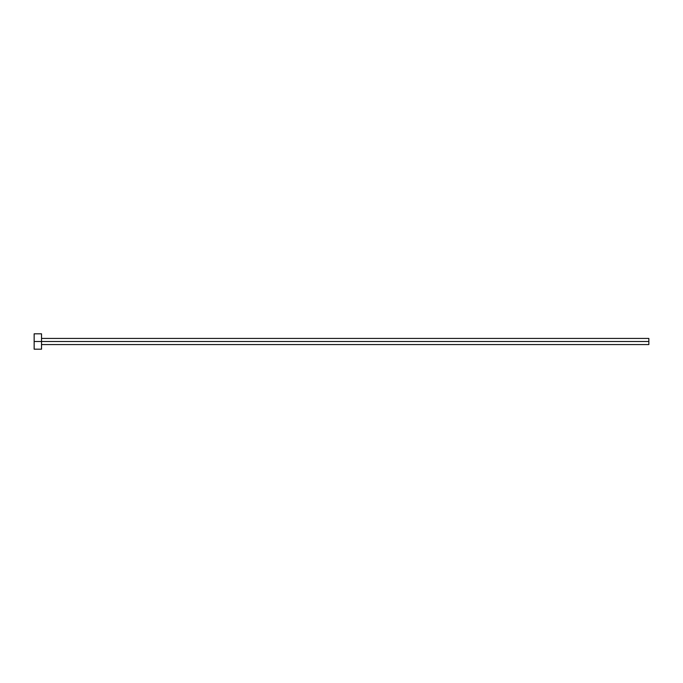 <?xml version="1.0" encoding="UTF-8"?>
<svg xmlns="http://www.w3.org/2000/svg" width="683" height="683" viewBox="0 0 683 683"><rect width="100%" height="100%" fill="white"/><g stroke="black" fill="none" stroke-linecap="round" stroke-linejoin="round"><path stroke-width="1.02" d="M34.15 349.184L34.15 333.816L34.15 341.5L648.85 341.5L648.85 344.574L648.85 341.5L34.15 341.5L34.15 349.184L41.526 349.184L41.526 333.816L41.526 349.184M648.85 341.5L648.85 338.426L648.85 341.5M41.526 344.574L648.85 344.574M34.15 333.816L41.526 333.816M41.526 338.426L648.85 338.426"/></g></svg>
